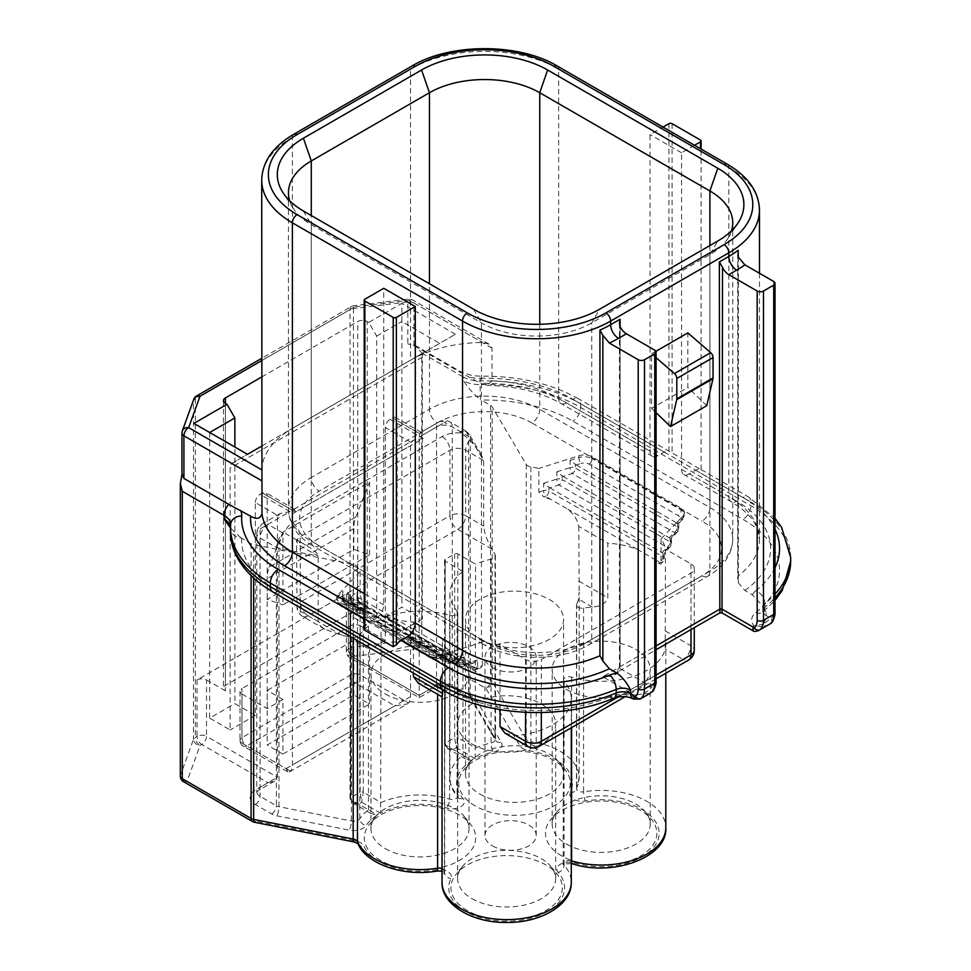 <?xml version="1.0" encoding="UTF-8"?>
<svg xmlns="http://www.w3.org/2000/svg" width="971" height="971" viewBox="0 0 971 971"><rect width="100%" height="100%" fill="white"/><g stroke="black" fill="none" stroke-linecap="round" stroke-linejoin="round"><path stroke-width="0.73" stroke-dasharray="4.86 3.64" d="M480.378 668.169L482.32 665.815L477.562 667.32L477.562 660.037L473.714 662.999L472.258 663.096L472.258 666.883A4.454 2.573 0 0 0 477.562 667.32A4.454 1.748 72.4 0 1 476.761 669.31A4.454 1.748 72.4 0 1 475.414 668.703L480.378 668.169L476.761 669.31A4.454 4.454 0 0 1 473.18 668.922A4.454 2.573 120 0 0 475.414 668.703L453.299 655.935A64.62 37.311 0 0 1 442.375 638.712L413.379 621.974L413.379 673.037M477.562 660.037L464.344 664.237L464.344 656.954L460.497 659.916L459.04 660.013L459.04 663.8A4.454 2.573 0 0 0 464.344 664.237A4.454 1.748 72.4 0 1 463.543 666.227A4.454 1.748 72.4 0 1 462.196 665.62L472.258 663.096M464.344 656.954L451.114 661.154L451.114 653.871L447.279 656.833L445.823 656.93L445.823 660.717A4.454 2.573 0 0 0 451.114 661.154A4.454 1.748 72.4 0 1 450.326 663.144A4.454 1.748 72.4 0 1 448.978 662.538L459.04 660.013M351.017 597.651L351.939 598.318L346.902 603.61A4.454 3.192 43.6 0 1 343.006 598.731A4.454 2.573 0 0 0 342.447 599.969A4.454 2.573 0 0 0 343.758 601.789L343.758 598.002L342.447 594.446L343.006 591.448L343.006 598.731L350.264 591.096L350.264 598.379A4.454 2.573 0 0 0 349.718 599.617A4.454 2.573 0 0 0 351.017 601.437L351.017 597.651L349.718 594.082L350.264 591.096M451.114 653.871L442.291 656.675A4.454 1.748 72.4 0 1 441.502 658.666A4.454 1.748 72.4 0 1 440.154 658.059L445.823 656.93M343.758 598.002L344.669 598.682L342.059 601.425A6.688 3.86 0 0 0 343.188 606.013L432.204 657.403A6.688 3.86 0 0 0 440.154 658.059M362.45 601.826L361.43 602.894A4.454 3.192 43.6 0 1 357.522 598.015A4.454 2.573 0 0 0 356.976 599.253A4.454 2.573 0 0 0 358.275 601.073L358.275 597.299L356.976 593.73L357.522 590.744L357.522 598.015L360.144 595.272L362.45 601.826A64.62 37.311 0 0 0 366.65 605.904L383.545 615.663A64.62 37.311 0 0 0 413.379 621.974M358.275 597.299L359.197 597.966L354.172 603.258A4.454 3.192 43.6 0 1 350.264 598.379L357.522 590.744M366.65 605.904L361.43 602.894A4.454 2.573 -60 0 1 359.197 603.112A4.454 2.573 -60 0 1 358.275 601.073L472.258 666.883A4.454 2.573 120 0 0 473.18 668.922L359.197 603.112A4.454 4.454 0 0 1 356.976 599.253L356.976 593.73M354.172 603.258A4.454 2.573 -60 0 1 351.939 603.476A4.454 2.573 -60 0 1 351.017 601.437L459.04 663.8A4.454 2.573 120 0 0 459.963 665.839A4.454 2.573 120 0 0 462.196 665.62L354.172 603.258M346.902 603.61A4.454 2.573 -60 0 1 344.681 603.828A4.454 2.573 -60 0 1 343.758 601.789L445.823 660.717A4.454 2.573 120 0 0 446.745 662.756A4.454 2.573 120 0 0 448.978 662.538L346.902 603.61M444.9 656.542L344.669 598.682M458.13 659.637L351.939 598.318M538.869 492.079L543.626 490.573L543.626 483.291L548.918 487.224L548.918 491.01A4.454 2.573 0 0 0 543.626 490.573A4.454 1.748 -107.6 0 0 545.775 496.472L543.918 497.055L538.869 492.079L538.869 468.435A64.62 37.311 0 0 0 530.858 466.893A6.688 3.86 180 0 1 526.221 464.405L492.188 406.958A6.688 3.86 0 0 0 490.586 405.477L480.402 399.579L480.062 384.54A135.916 78.469 180 0 1 480.876 384.528A135.916 78.469 180 0 1 580.707 407.48L750.862 505.721A135.916 78.469 180 0 1 790.673 561.214M543.626 483.291L556.844 479.104L556.844 471.821L562.148 475.754L562.148 479.54A4.454 2.573 0 0 0 556.844 479.104A4.454 1.748 -107.6 0 0 558.993 485.002L549.841 487.903L548.918 487.224M556.844 471.821L570.074 467.634L570.074 460.351L575.366 464.284L575.366 468.071A4.454 2.573 0 0 0 570.074 467.634A4.454 1.748 -107.6 0 0 572.21 473.532L563.059 476.433L562.148 475.754M670.172 538.128L669.25 537.74L674.275 532.46A4.454 3.192 -136.4 0 0 677.503 531.89A4.454 3.192 -136.4 0 0 678.183 530.057A4.454 2.573 0 0 0 678.741 528.819A4.454 2.573 0 0 0 677.43 526.998L677.43 523.211L678.741 523.296L678.183 530.057L670.925 537.691L670.925 544.962A4.454 2.573 0 0 0 671.471 543.724A4.454 2.573 0 0 0 670.172 541.903L670.172 538.128L671.459 538.25L670.925 537.691M570.074 460.351L578.886 457.559A4.454 1.748 -107.6 0 0 581.034 463.458L576.276 464.963L575.366 464.284M677.43 523.211L676.508 522.823L679.13 520.08A6.688 3.86 0 0 0 677.989 515.492L588.984 464.102A6.688 3.86 0 0 0 581.034 463.458M658.739 563.35L659.758 562.27A4.454 3.192 -136.4 0 0 662.987 561.711A4.454 3.192 -136.4 0 0 663.666 559.879A4.454 2.573 0 0 0 664.213 558.641A4.454 2.573 0 0 0 662.902 556.82L662.902 553.033L664.213 553.106L663.666 559.879L660.668 564.139L658.739 563.35A64.62 37.311 0 0 0 654.539 559.26L637.644 549.513A64.62 37.311 0 0 0 607.81 543.202L607.81 597.784C605.698 603.44 600.539 606.523 592.322 607.033A64.62 37.311 0 0 0 583.583 608.089A5.571 3.216 180 0 1 576.495 604.994A5.571 3.216 180 0 1 576.701 604.12A64.62 37.311 0 0 0 578.534 599.071L579.153 592.128L579.153 777.71A64.62 37.311 180 0 1 576.701 787.869A6.688 5.256 26.1 0 1 576.276 789.763A6.688 5.256 26.1 0 1 570.268 792.275A57.932 33.451 0 0 0 529.171 750.801A13.363 7.719 180 0 1 519.898 745.837L485.864 688.39A6.688 5.158 149.4 0 0 492.188 681.678L526.221 739.125A6.688 5.158 -30.6 0 1 519.898 745.837M662.902 553.033L661.991 552.645L667.016 547.365A4.454 3.192 -136.4 0 0 670.245 546.794A4.454 3.192 -136.4 0 0 670.925 544.962L663.666 552.596M654.539 559.26L659.758 562.27A4.454 2.573 120 0 0 662.902 556.82L548.918 491.01A4.454 2.573 -60 0 1 545.775 496.472L567.889 509.229A64.62 37.311 0 0 1 578.813 526.452L607.81 543.202M667.016 547.365A4.454 2.573 120 0 0 670.172 541.903L562.148 479.54A4.454 2.573 -60 0 1 558.993 485.002L667.016 547.365M674.275 532.46A4.454 2.573 120 0 0 677.43 526.998L575.366 468.071A4.454 2.573 -60 0 1 572.21 473.532L674.275 532.46M576.276 464.963L676.508 522.823M563.059 476.433L669.25 537.74M504.969 733.202L515.516 735.52A64.62 37.311 0 0 0 571.276 698.562A64.62 37.311 0 0 0 564.102 681.484A5.571 3.216 180 0 1 563.483 680.016A5.571 3.216 180 0 1 571.603 677.151A64.62 37.311 0 0 0 665.196 649.101L665.463 549.198A64.62 37.311 0 0 0 661.045 538.966L683.026 515.868A11.142 6.433 0 0 0 684.409 512.773A11.142 6.433 0 0 0 681.144 508.221L592.128 456.831A11.142 6.433 0 0 0 578.886 455.739L538.869 468.435M661.045 538.966L661.045 562.622M549.841 487.903L661.991 552.645M550.982 499.482A64.62 37.311 0 0 0 543.918 497.055M230.503 531.186A135.916 78.469 180 0 1 230.564 529.049A135.916 78.469 180 0 1 230.588 528.564A11.142 9.091 -176.7 0 0 240.917 537.837L251.101 543.748A6.688 3.86 0 0 0 253.662 544.67L353.177 564.321A6.688 3.86 180 0 1 357.474 566.991A64.62 37.311 0 0 0 360.144 571.616L338.151 594.725A11.142 6.433 0 0 0 336.779 597.82A11.142 6.433 0 0 0 340.044 602.372L429.048 653.762A11.142 6.433 0 0 0 442.291 654.855L482.32 642.159A64.62 37.311 0 0 0 500.029 644.708L525.566 659.455A11.142 6.433 0 0 0 541.32 659.455L691 573.036A11.142 6.433 0 0 0 694.265 568.484A11.142 6.433 0 0 0 691 563.933L665.463 549.198M360.144 571.616L360.144 595.272M482.32 665.815L482.32 642.159M470.195 665.693A64.62 37.311 0 0 0 477.271 668.121M578.813 526.452L579.153 592.128M539.014 746.42A11.142 6.433 60 0 1 533.443 745.874A11.142 6.433 -60 0 1 527.872 746.42M665.463 631.065L691 645.812A11.142 6.433 -60 0 1 683.123 659.455A11.142 6.433 -120 0 0 688.694 660.001M691 563.933L691 645.812A11.142 6.433 180 0 1 694.265 650.352M500.029 644.708L500.029 709.619M442.375 693.294C441.866 698.028 441.963 698.076 442.642 693.452A64.62 37.311 0 0 1 444.487 688.403A5.571 3.216 180 0 0 444.694 687.529L444.694 871.278A5.571 3.216 0 0 0 442.036 868.535M444.694 687.529A5.571 3.216 180 0 0 437.605 684.434A64.62 37.311 0 0 1 428.854 685.49L418.307 683.171M442.375 689.786L442.375 638.712M419.205 437.047L436.537 427.034A11.142 6.433 60 0 1 438.843 421.936A11.142 6.433 60 0 1 444.415 422.482L422.361 435.226L421.244 432.313L419.873 433.782A11.142 6.433 -120 0 0 419.205 437.047L419.205 697.651L419.205 695.382L431.816 688.111A17.83 10.293 180 0 1 457.025 688.111L473.363 697.542A13.363 7.719 180 0 1 476.555 700.504L501.315 742.305A13.363 7.719 180 0 1 493.523 752.003A57.932 33.451 0 0 0 475.171 758.618L456.236 747.694L454.659 737.681A2.233 1.287 180 0 1 457.814 737.681L456.236 747.694L453.081 749.515L447.862 748.738L445.204 744.963A2.233 1.287 180 0 1 444.56 744.065A2.233 1.287 180 0 1 444.56 744.053A2.233 1.287 180 0 1 445.204 743.143C445.689 746.505 448.311 748.629 453.081 749.515L472.027 760.439A57.932 33.451 0 0 0 463.021 798.478A12.259 7.076 180 0 1 460.8 806.719A12.259 7.076 180 0 1 446.526 808.006A57.932 33.451 0 0 0 380.644 813.2L381.045 618.77L363.275 608.514A2.233 1.287 0 0 0 360.132 608.514L350.677 613.975A2.233 1.287 0 0 0 350.021 614.874A2.233 1.287 0 0 0 350.677 615.784L368.446 626.052L368.446 809.802L371.043 813.564L377.488 815.021A57.932 33.451 0 0 0 366.006 825.617A13.363 7.719 180 0 1 349.22 830.12L276.808 815.822A13.363 7.719 180 0 1 271.686 813.977L255.349 804.546A17.83 10.293 180 0 1 255.349 789.993L267.96 782.711L201.786 744.502L200.038 745.51L187.002 781.461A6.688 5.341 19.9 0 1 180.46 775.21L193.496 739.259A6.688 5.341 -160.1 0 0 200.038 745.51A6.688 3.86 60 0 1 195.317 737.329L197.052 736.321A6.688 3.86 -120 0 0 201.786 744.502A6.688 3.86 -60 0 0 206.507 736.321L277.415 777.249L274.635 781.109L267.96 782.711M475.171 758.618L475.584 564.187L457.814 553.931A2.233 1.287 0 0 0 454.659 553.931L445.204 559.393A2.233 1.287 0 0 0 444.56 560.303A2.233 1.287 0 0 0 445.204 561.214L462.973 571.47L462.973 755.22L465.582 758.982L472.027 760.439M475.147 805.906A55.699 32.164 180 0 1 464.089 769.518A55.699 32.164 180 0 1 514.533 751.008A55.699 32.164 180 0 1 564.976 769.518A55.699 32.164 180 0 1 546.527 809.498A55.699 32.164 180 0 1 475.147 805.906M561.796 855.937A55.699 32.164 180 0 1 550.751 819.548A55.699 32.164 180 0 1 601.183 801.039A55.699 32.164 180 0 1 651.626 819.548A55.699 32.164 180 0 1 633.177 859.529A55.699 32.164 180 0 1 561.796 855.937M492.479 845.935A25.622 14.796 0 0 0 520.395 849.14A25.622 14.796 0 0 0 536.223 835.473A25.622 14.796 0 0 0 510.588 820.677A25.622 14.796 0 0 0 484.966 835.473A25.622 14.796 0 0 0 492.479 845.935M467.269 910.519A55.699 32.164 180 0 1 456.212 874.131A55.699 32.164 180 0 1 506.656 855.621A55.699 32.164 180 0 1 557.099 874.131A55.699 32.164 180 0 1 538.65 914.099A55.699 32.164 180 0 1 467.269 910.519M380.608 860.488A55.699 32.164 180 0 1 369.55 824.1A55.699 32.164 180 0 1 419.994 805.59A55.699 32.164 180 0 1 470.437 824.1A55.699 32.164 180 0 1 451.988 864.069A55.699 32.164 180 0 1 380.608 860.488M380.644 813.2L361.698 802.264L360.132 792.263A2.233 1.287 180 0 1 363.275 792.263L361.698 802.264L358.554 804.085L352.983 803.138L350.677 799.546A2.233 1.287 180 0 1 350.021 798.635L350.021 798.635A2.233 1.287 180 0 1 350.677 797.725C351.15 801.087 353.772 803.211 358.554 804.085L377.488 815.021M197.052 679.918L197.052 736.321A6.688 3.86 180 0 1 206.507 736.321L206.507 679.918A6.688 3.86 0 0 0 197.052 679.918L348.31 592.589A6.688 3.86 0 0 0 346.356 595.32A6.688 3.86 0 0 0 348.31 598.051L367.22 608.963L367.22 321.51A6.688 3.86 0 0 0 357.765 321.51L357.765 608.963L225.418 685.38L225.418 403.39L225.418 690.842A6.688 3.86 180 0 1 223.451 688.111A6.688 3.86 180 0 1 225.418 685.38M254.536 822.291A6.688 1.772 101.2 0 0 255.834 821.199A6.688 3.86 -60 0 1 252.484 821.527M183.665 781.789A6.688 3.86 120 0 0 187.002 781.461L255.834 821.199L355.337 840.837A13.363 7.719 180 0 1 363.943 846.19A57.932 33.451 0 0 0 435.785 869.931A12.259 7.076 180 0 1 447.789 871.727A12.259 7.076 180 0 1 450.908 878.658A57.932 33.451 0 0 0 512.421 921.054A57.932 33.451 0 0 0 558.155 872.468A12.259 7.076 180 0 1 560.388 864.226A12.259 7.076 180 0 1 574.662 862.928A57.932 33.451 0 0 0 658.836 836.529A57.932 33.451 0 0 0 585.404 801.014A12.259 7.076 180 0 1 573.4 799.206A12.259 7.076 180 0 1 570.268 792.275M417.045 648.652A6.688 3.86 120 0 0 421.766 640.459L490.586 680.198A6.688 3.86 -60 0 1 485.864 688.39L417.045 648.652L354.779 656.178A6.688 1.117 83.1 0 1 353.408 646.941L415.673 639.416A6.688 1.117 -96.9 0 0 417.045 648.652M348.31 592.589L348.31 648.992A6.688 3.86 -120 0 0 353.031 657.185A6.688 3.86 -60 0 1 349.694 657.513A6.688 3.86 -60 0 1 348.31 654.454A6.688 3.86 180 0 1 346.356 651.723A6.688 3.86 180 0 1 348.31 648.992L350.058 647.985A6.688 3.86 -120 0 0 354.779 656.178L353.031 657.185L419.205 695.382L348.31 654.454L348.31 598.051M415.673 345.725L415.673 639.416A6.688 3.86 180 0 1 421.766 640.459L421.766 353.007L415.673 345.725L407.856 343.892L413.949 345.615L458.834 371.529L480.657 383.375L487.054 385.39L491.994 380.826L491.994 348.079L489.068 344.122L482.308 342.484A104.722 60.457 0 0 0 410.539 360.18L455.448 334.255L439.693 343.346L401.885 321.51L401.885 303.328L368.786 322.421L376.675 336.075L376.675 621.707L397.151 633.529L397.151 420.674L419.873 433.782M490.586 405.477L490.586 680.198A6.688 3.86 180 0 1 492.188 681.678L492.188 406.958M180.327 775.999A6.688 3.86 180 0 1 180.46 775.21L180.46 481.519M240.917 537.837L230.6 528.139A22.284 12.866 0 0 0 230.515 527.01M470.619 377.573A33.427 19.299 0 0 0 480.427 378.229L480.062 380.899A22.284 12.866 180 0 1 473.52 380.462A22.284 12.866 180 0 1 463.555 377.136L463.555 380.778C468.52 388.473 474.139 394.736 480.402 399.579M206.507 679.918L225.418 690.842M274.635 781.109L258.699 790.321A6.688 3.86 60 0 0 260.082 787.263L277.415 777.249L277.415 518.915A11.142 6.433 60 0 1 278.07 515.65L255.349 502.541L255.349 715.396L234.873 703.574L234.873 447.048M376.675 621.707L401.885 607.154L422.361 618.976L422.361 357.122A11.142 6.433 60 0 1 424.667 352.024L439.693 343.346M193.909 423.392L247.471 454.319L232.445 462.997A11.142 6.433 -120 0 0 230.139 468.095L230.139 729.949L209.663 718.127L234.873 703.574M232.445 462.997L424.667 352.024M422.361 618.976L397.151 633.529M408.56 702.883L407.067 704.036L394.784 705.844L355.398 683.111L246.683 745.874L286.069 768.607L288.084 772.03L290.402 771.108L241.961 743.143L241.961 694.022A6.688 3.86 180 0 1 239.995 691.291A6.688 3.86 180 0 1 241.961 688.56L241.961 737.681A6.688 3.86 -120 0 0 246.683 745.874A6.688 3.86 -60 0 1 243.345 746.201A6.688 3.86 -60 0 1 241.961 743.143A6.688 3.86 180 0 1 239.995 740.412A6.688 3.86 180 0 1 241.961 737.681L350.677 674.918L350.677 625.797A6.688 3.86 180 0 1 360.132 625.797L360.132 674.918A6.688 3.86 -60 0 1 355.398 683.111A6.688 3.86 60 0 1 350.677 674.918A6.688 3.86 180 0 1 360.132 674.918L408.56 702.883A15.597 9.006 -120 0 0 410.539 696.753L410.539 445.689A11.142 6.433 60 0 1 411.206 442.424L385.341 427.495A6.688 3.86 -60 0 1 390.063 419.302L392.43 417.943A6.688 3.86 -60 0 1 395.767 417.603A6.688 3.86 -60 0 1 397.151 420.674M385.341 427.495L385.341 640.35L369.575 649.453L369.575 704.024L353.82 694.933L267.171 744.963L267.171 690.381L353.82 640.35L369.575 649.453M241.961 694.022L267.171 708.575L282.925 699.484L282.925 754.054L369.575 704.024M267.171 708.575L267.171 495.72L293.036 510.649A11.142 6.433 -120 0 0 292.38 513.902L292.38 764.978A15.597 9.006 60 0 1 290.402 771.108M255.349 502.541A6.688 3.86 -60 0 1 260.082 494.348L262.437 492.989A6.688 3.86 -60 0 1 265.787 492.649A6.688 3.86 -60 0 1 267.171 495.72M255.349 715.396L230.139 729.949M369.575 554.842L369.575 482.065L282.925 532.096L282.925 604.872L369.575 554.842L353.82 549.38L267.171 599.41L282.925 604.872M261.709 376.979L357.765 321.51M357.765 608.963A6.688 3.86 180 0 1 367.22 608.963M367.22 321.51L368.786 322.421M209.663 432.496L209.663 718.127M455.448 334.255L401.885 303.328M376.675 336.075L401.885 321.51L401.885 607.154M261.709 446.114L292.38 428.405A104.722 60.457 0 0 0 261.733 469.83L261.709 471.323M759.48 210.076A104.722 60.457 0 0 0 728.808 167.328L558.653 69.087A104.722 60.457 0 0 0 410.539 69.087L410.539 360.18L292.38 428.405L292.38 137.312A6.688 3.86 60 0 1 293.764 134.253M193.751 399.384A6.688 5.341 -160.1 0 0 193.496 400.865L182.099 432.301L181.953 474.685M491.994 348.079L413.949 303.013A6.688 3.86 120 0 0 412.566 299.954A6.688 3.86 120 0 0 409.228 300.282A6.688 1.117 -96.9 0 0 408.427 299.104A6.688 1.117 -96.9 0 0 407.856 301.969L353.408 308.547A6.688 1.117 83.1 0 1 353.978 305.683A6.688 1.117 83.1 0 1 354.779 306.86L409.228 300.282L482.308 342.484M413.949 345.615L413.949 303.013A6.688 3.86 0 0 0 407.856 301.969L407.856 343.892M181.953 475.159L182.099 474.224M706.754 405.66L687.844 387.465L687.844 332.883M694.532 145.274L681.545 152.775L681.545 469.333A11.142 6.433 120 0 0 683.851 474.431A11.142 6.433 120 0 0 689.422 473.884L695.722 470.243A11.142 6.433 -60 0 1 700.455 469.333L578.4 398.741A11.142 6.433 -60 0 1 580.707 403.839A135.916 78.469 0 0 0 480.062 380.899L480.062 384.54A22.284 12.866 0 0 1 463.555 380.778M668.934 123.669L668.934 451.139A11.142 6.433 120 0 0 664.213 452.049L657.913 455.69A11.142 6.433 -60 0 1 652.342 456.236A11.142 6.433 -60 0 1 650.036 451.139L650.036 134.581L663.023 127.08M364.198 628.783L364.853 626.708A11.142 6.433 120 0 1 369.575 622.156L375.886 618.515A11.142 6.433 -60 0 0 383.763 604.872L383.763 288.314M650.024 693.367L634.281 694.933C642.195 694.738 648.106 692.08 651.99 686.958L620.093 668.546C619.049 674.008 613.271 676.738 602.76 676.738L614.983 673.449L620.093 666.725L620.093 326.511L620.093 668.546A2.233 1.287 180 0 1 619.437 667.647A2.233 1.287 180 0 1 619.437 667.635A2.233 1.287 180 0 1 620.093 666.725L656.068 645.958M719.839 612.907L720.931 608.514L722.023 612.907M656.068 357.668L651.602 353.808L651.602 408.378L687.844 387.465M651.602 353.808L655.911 351.32M744.891 590.502A115.865 66.89 0 0 0 736.686 501.17A11.142 6.433 -60 0 1 731.114 501.728A11.142 6.433 -60 0 1 728.808 496.618A104.722 60.457 180 0 1 759.48 539.378A104.722 60.457 180 0 1 738.154 575.949L738.348 582.77L744.891 590.502L752.44 594.859L762.429 605.758L766.083 611.839L766.083 615.48L770.95 618.284A17.83 10.293 -120 0 0 773.717 610.783L773.717 281.493M770.707 623.479A4.454 3.617 49.1 0 0 770.95 618.284L763.109 624.329A11.142 6.433 120 0 0 766.083 615.48A11.142 6.433 0 0 1 762.818 610.929A11.142 6.433 0 0 1 764.93 607.166L764.93 603.525A135.916 78.469 0 0 0 775.016 594.143M768.983 624.693L762.393 626.671A4.454 1.881 81.5 0 0 763.109 624.329L754.042 625.785A22.284 12.866 180 0 1 755.899 612.495A124.774 72.036 0 0 0 742.985 519.364L572.829 421.123A124.774 72.036 0 0 0 481.179 400.052M762.393 626.671L754.042 625.785L752.44 626.708L758.97 630.47M752.61 630.567L752.44 626.708L720.931 608.514L602.76 676.738L634.281 694.933L632.679 695.843L636.77 699.193L640.01 699.144M654.757 350.167L654.757 679.457A17.83 10.293 -120 0 1 651.99 686.958A4.454 3.617 -130.9 0 1 651.759 692.153M633.662 699.254L633.565 699.108A4.454 4.175 130.6 0 0 636.77 699.193M632.898 698.804A11.142 6.433 120 0 0 633.565 699.108L632.679 695.843A22.284 12.866 180 0 0 609.667 696.923A11.142 5.328 67.4 0 0 613.951 698.113M457.814 553.931L457.814 737.681L475.584 747.937A64.62 37.311 180 0 1 491.095 742.949A6.688 3.86 0 0 0 495.356 739.344A6.688 3.86 0 0 0 494.992 738.094L470.231 696.292A6.688 3.86 0 0 0 468.629 694.811L452.292 685.38A11.142 6.433 0 0 0 436.537 685.38L436.537 427.034A11.142 6.433 180 0 1 452.292 427.034L468.629 436.465L468.629 694.811A6.688 3.86 120 0 0 470.013 697.87A6.688 3.86 120 0 0 473.363 697.542M368.446 626.052A64.62 37.311 0 0 0 359.78 635.01A6.688 3.86 180 0 1 351.393 637.255L342.156 635.435L325.224 629.426C320.661 626.732 318.318 624.122 318.209 621.61L318.209 556.116C318.027 553.555 313.949 549.938 305.962 545.265L286.057 533.868A22.284 12.866 180 0 1 292.38 523.005L442.06 436.586A22.284 12.866 180 0 1 460.885 432.945L469.855 439.802L481.288 454.622L483.655 460.606L483.655 526.1C484.141 532.448 486.872 540.082 491.836 549.016L494.992 554.344A6.688 3.86 180 0 1 495.356 555.594A6.688 3.86 180 0 1 491.095 559.187A64.62 37.311 0 0 0 475.584 564.187M462.973 571.47A64.62 37.311 0 0 0 449.913 593.961A64.62 37.311 0 0 0 457.086 611.038A5.571 3.216 180 0 1 457.705 612.507A5.571 3.216 180 0 1 449.585 615.371A64.62 37.311 0 0 0 381.045 618.77M255.349 804.546A6.688 3.86 -60 0 0 260.082 796.354L260.082 538.007A11.142 6.433 -60 0 1 267.96 524.364A11.142 6.433 -120 0 0 262.388 523.818A11.142 6.433 -120 0 0 260.082 528.916L260.082 787.263A11.142 6.433 0 0 0 256.817 791.814A11.142 6.433 0 0 0 260.082 796.354L276.407 805.784L276.407 547.438C276.844 541.624 279.223 536.939 283.556 533.382C280.777 537.497 279.247 542.498 278.98 548.372A6.688 3.86 180 0 1 276.407 547.438L260.082 538.007A11.142 6.433 180 0 1 256.817 533.467A11.142 6.433 180 0 1 260.082 528.916L277.415 518.915M282.925 754.054L267.171 744.963M411.206 442.424L413.525 440.203L423.15 438.407L295.524 512.093L294.407 509.18L293.036 510.649M278.07 515.65L280.388 513.428L290.013 511.632L267.96 524.364L283.556 533.382L286.057 533.868M460.885 432.945L460.023 431.5L444.415 422.482A11.142 6.433 -60 0 1 449.986 421.936A11.142 6.433 -60 0 1 452.292 427.034L452.292 685.38A6.688 3.86 120 0 0 453.675 688.439L470.801 698.452A6.688 5.158 149.4 0 1 470.231 696.292L470.231 437.945L469.309 434.401C467.367 431.525 464.272 430.566 460.023 431.5L466.104 431.245L468.629 436.465A6.688 3.86 180 0 1 470.231 437.945L483.655 460.606L465.692 450.228A11.142 6.433 0 0 0 449.937 450.228L300.257 536.647A11.142 6.433 0 0 0 296.992 541.199A11.142 6.433 0 0 0 300.257 545.751L318.209 556.116L278.98 548.372L278.98 806.707A6.688 1.772 -78.8 0 1 276.808 815.822M318.209 621.61L300.257 611.245A11.142 6.433 120 0 0 302.564 616.342A11.142 6.433 120 0 0 308.135 615.784A11.142 6.433 60 0 1 300.257 602.141L449.937 515.722A11.142 6.433 -120 0 0 457.814 529.377A11.142 6.433 120 0 0 465.692 515.722L483.655 526.1M296.094 540.131A11.142 6.433 -60 0 1 297.951 540.641A11.142 6.433 -60 0 1 300.257 545.751L300.257 611.245A11.142 6.433 180 0 1 296.992 606.693A11.142 6.433 180 0 1 300.257 602.141L300.257 536.647A11.142 6.433 60 0 0 292.38 523.005M442.06 436.586A11.142 6.433 60 0 1 449.937 450.228L449.937 515.722A11.142 6.433 180 0 1 465.692 515.722L465.692 450.228A11.142 6.433 120 0 1 469.855 439.802M385.341 640.35L360.132 625.797M731.515 230.77A77.983 45.03 180 0 1 727.704 238.732A77.983 45.03 180 0 1 709.898 254.657L591.74 322.882A77.983 45.03 180 0 1 481.446 322.882L311.278 224.629A77.983 45.03 180 0 1 293.473 208.716A77.983 45.03 180 0 1 289.674 200.754M353.82 694.933L353.82 640.35M282.925 699.484L267.171 690.381M350.677 625.797L241.961 688.56M267.171 599.41L267.171 578.643A44.569 25.732 60 0 1 269.125 567.137L355.787 517.106A44.569 25.732 -120 0 0 353.82 528.612L353.82 549.38M355.787 517.106L369.575 482.065M282.925 532.096L269.125 567.137M479.868 794.084A49.023 28.305 0 0 0 533.285 800.213A49.023 28.305 0 0 0 563.556 774.069A49.023 28.305 0 0 0 558.92 762.065A49.023 28.305 0 0 0 514.533 745.764A49.023 28.305 0 0 0 470.146 762.065A49.023 28.305 0 0 0 465.51 774.069A49.023 28.305 0 0 0 479.868 794.084M479.868 639.44A49.023 28.305 0 0 0 533.285 645.569A49.023 28.305 0 0 0 563.556 619.425A49.023 28.305 0 0 0 514.533 591.121A49.023 28.305 0 0 0 465.51 619.425A49.023 28.305 0 0 0 479.868 639.44M385.341 848.666A49.023 28.305 0 0 0 438.758 854.796A49.023 28.305 0 0 0 469.017 828.651A49.023 28.305 0 0 0 464.393 816.647A49.023 28.305 0 0 0 419.994 800.347A49.023 28.305 0 0 0 375.607 816.647A49.023 28.305 0 0 0 370.983 828.651A49.023 28.305 0 0 0 385.341 848.666M385.341 694.022A49.023 28.305 0 0 0 438.758 700.152A49.023 28.305 0 0 0 469.017 674.008A49.023 28.305 0 0 0 419.994 645.703A49.023 28.305 0 0 0 370.983 674.008A49.023 28.305 0 0 0 385.341 694.022M566.53 844.115A49.023 28.305 0 0 0 619.947 850.244A49.023 28.305 0 0 0 650.206 824.1A49.023 28.305 0 0 0 645.581 812.096A49.023 28.305 0 0 0 601.183 795.795A49.023 28.305 0 0 0 556.796 812.096A49.023 28.305 0 0 0 552.171 824.1A49.023 28.305 0 0 0 566.53 844.115M566.53 689.471A49.023 28.305 0 0 0 619.947 695.6A49.023 28.305 0 0 0 650.206 669.456A49.023 28.305 0 0 0 601.183 641.151A49.023 28.305 0 0 0 552.171 669.456A49.023 28.305 0 0 0 566.53 689.471M471.991 898.697A49.023 28.305 0 0 0 525.408 904.826A49.023 28.305 0 0 0 555.679 878.682A49.023 28.305 0 0 0 551.043 866.678A49.023 28.305 0 0 0 506.656 850.378A49.023 28.305 0 0 0 462.269 866.678A49.023 28.305 0 0 0 457.632 878.682A49.023 28.305 0 0 0 471.991 898.697M471.991 744.053A49.023 28.305 0 0 0 525.408 750.182A49.023 28.305 0 0 0 555.679 724.038A49.023 28.305 0 0 0 506.656 695.734A49.023 28.305 0 0 0 457.632 724.038A49.023 28.305 0 0 0 471.991 744.053M492.479 667.635A25.622 14.796 0 0 0 520.395 670.852A25.622 14.796 0 0 0 536.223 657.173A25.622 14.796 0 0 0 510.588 642.389A25.622 14.796 0 0 0 484.966 657.173A25.622 14.796 0 0 0 492.479 667.635M471.348 662.72L359.197 597.966M681.545 152.775L650.036 134.581M651.602 408.378L656.068 412.675M442.291 654.855L442.291 656.675A11.142 6.433 180 0 1 429.048 655.583A4.454 2.573 120 0 0 429.971 657.622A4.454 2.573 120 0 0 432.204 657.403M429.048 653.762L429.048 655.583L340.044 604.193A4.454 2.573 120 0 0 340.967 606.232A4.454 2.573 120 0 0 343.188 606.013M340.044 602.372L340.044 604.193A11.142 6.433 180 0 1 336.779 599.641A11.142 6.433 180 0 1 338.151 596.546A4.454 3.192 -136.4 0 0 342.059 601.425M338.151 594.725L338.151 596.546L343.006 591.448M578.886 455.739L578.886 457.559A11.142 6.433 180 0 1 592.128 458.652A4.454 2.573 -60 0 1 588.984 464.102M592.128 456.831L592.128 458.652L681.144 510.042A4.454 2.573 -60 0 1 677.989 515.492M681.144 508.221L681.144 510.042A11.142 6.433 180 0 1 684.409 514.581A11.142 6.433 180 0 1 683.026 517.689A4.454 3.192 43.6 0 1 682.358 519.521A4.454 3.192 43.6 0 1 679.13 520.08M683.026 515.868L683.026 517.689L678.183 522.774M637.644 549.513L567.889 509.229M383.545 615.663L453.299 655.935M578.813 581.034L607.81 597.784M592.322 607.033L578.534 599.071M515.516 735.52L533.443 745.874L683.123 659.455L665.196 649.101M656.068 675.076L618.248 696.899M525.566 659.455L525.566 712.35M541.32 712.568L541.32 659.455M691 573.036L691 629.56M428.854 685.49L442.642 693.452M363.275 608.514L363.275 792.263L381.045 802.519A64.62 37.311 180 0 1 449.585 799.121A5.571 3.216 0 0 0 457.705 796.256A5.571 3.216 0 0 0 457.086 794.788A64.62 37.311 180 0 1 449.913 777.71A64.62 37.311 180 0 1 462.973 755.22L445.204 744.963L445.204 561.214M445.204 559.393L445.204 743.143L454.659 737.681L454.659 553.931M271.686 813.977A6.688 3.86 -60 0 0 276.407 805.784A6.688 3.86 0 0 0 278.98 806.707L351.393 821.005A6.688 3.86 0 0 0 359.78 818.759A64.62 37.311 180 0 1 368.446 809.802L350.677 799.546L350.677 615.784M350.677 613.975L350.677 797.725L360.132 792.263L360.132 608.514M526.221 464.405L526.221 739.125A6.688 3.86 0 0 0 530.858 741.613A6.688 1.384 -81.4 0 1 529.171 750.801M530.858 466.893L530.858 741.613A64.62 37.311 180 0 1 579.153 777.71L576.495 788.755A5.571 3.216 0 0 0 583.583 791.838A6.688 1.493 -99.3 0 0 585.404 801.014M576.701 604.12L576.701 787.869A5.571 3.216 0 0 0 576.495 788.755L576.495 604.994M572.756 863.887A6.688 2.5 106.6 0 0 574.662 862.928M583.583 608.089L583.583 791.838A64.62 37.311 180 0 1 665.803 827.741M571.276 860.816A5.571 3.216 0 0 0 563.483 863.765A5.571 3.216 0 0 0 564.102 865.234A6.688 4.855 -41.7 0 1 558.155 872.468M442.036 882.323A64.62 37.311 180 0 1 444.487 872.152A6.688 5.256 -153.9 0 0 450.908 878.658M564.102 681.484L564.102 865.234A64.62 37.311 180 0 1 571.276 882.323M436.865 871.072A6.688 1.493 80.7 0 1 435.785 869.931M444.487 688.403L444.487 872.152A5.571 3.216 0 0 0 444.694 871.278L445.034 872.492L442.036 871.193M357.898 843.593L357.85 843.496A6.688 5.28 155.7 0 0 363.943 846.19M354.039 841.942A6.688 1.772 101.2 0 0 355.337 840.837M261.709 360.605L354.779 306.86A6.688 3.86 -120 0 0 351.441 306.533A6.688 3.86 -120 0 0 350.058 309.591L350.058 647.985A6.688 3.86 180 0 1 353.408 646.941L353.408 308.547A6.688 3.86 0 0 0 350.058 309.591L195.317 398.935L195.317 737.329A6.688 3.86 180 0 0 193.496 739.259L193.496 400.865A6.688 3.86 0 0 1 195.317 398.935A6.688 3.86 60 0 1 196.7 395.877M251.101 543.748L251.101 575.694M253.662 578.109L253.662 544.67M353.177 564.321L353.177 638.287M357.474 640.763L357.474 566.991M437.605 684.434L437.605 694.301M571.603 677.151L571.603 727.607M415.37 345.542L461.249 372.039A11.142 6.433 120 0 1 463.555 377.136L421.766 353.007M422.361 357.122L230.139 468.095M480.427 378.229A124.774 72.036 180 0 1 572.829 399.287A11.142 6.433 -60 0 1 578.4 398.741C550.678 383.278 517.944 375.765 480.22 376.19L472.331 375.668L461.249 372.039A11.142 6.433 120 0 0 458.834 371.529M672.09 123.669L672.09 452.959M700.455 148.697L700.455 140.042M364.853 299.226L364.853 626.708M738.348 257.121L738.348 582.77M738.154 575.949L738.154 256.611M775.016 612.604A4.454 2.573 0 0 0 773.717 610.783M654.757 679.457A4.454 2.573 180 0 1 656.068 681.278M241.694 538.31A124.774 72.036 0 0 0 278.192 591.23L448.359 689.471A124.774 72.036 0 0 0 609.667 696.923M695.722 470.243L742.985 497.528A11.142 6.433 -60 0 1 748.556 496.982A11.142 6.433 -60 0 1 750.862 502.08L580.707 403.839L580.707 407.48A11.142 6.433 120 0 1 572.829 421.123M572.829 399.287L664.213 452.049M775.016 567.683A124.774 72.036 180 0 1 755.899 590.659A11.142 7.38 51.4 0 1 764.93 603.525A11.142 6.433 180 0 0 762.818 607.288L762.854 612.094A11.142 7.38 -128.6 0 0 764.93 607.166A135.916 78.469 180 0 0 775.016 597.772M790.673 557.572A135.916 78.469 0 0 0 750.862 502.08L750.862 505.721A11.142 6.433 120 0 1 742.985 519.364M742.985 497.528A124.774 72.036 180 0 1 775.016 529.268M766.083 611.839A11.142 6.433 180 0 1 762.818 607.288L762.453 605.746M755.899 590.659A22.284 12.866 0 0 0 752.44 594.859M657.913 455.69L566.53 402.929A115.865 66.89 0 0 0 480.657 383.375M755.899 612.495A11.142 7.38 -128.6 0 0 762.854 612.094L775.016 600.454M442.788 690.017A11.142 6.433 120 0 0 448.359 689.471M272.62 591.776A11.142 6.433 120 0 0 278.192 591.23M230.588 528.564A22.284 12.866 0 0 0 230.6 528.139L230.6 524.498A22.284 12.866 180 0 1 230.588 524.935L230.588 528.564M369.575 622.156L364.198 619.049M364.198 611.766L375.886 618.515M566.53 402.929A11.142 6.433 -60 0 1 560.959 403.487A11.142 6.433 -60 0 1 558.653 398.377L650.036 451.139M491.994 380.826A104.722 60.457 180 0 1 558.653 398.377L558.653 69.087A6.688 3.86 120 0 0 557.269 66.028M736.686 501.17L689.422 473.884M681.545 469.333L728.808 496.618L728.808 167.328A6.688 3.86 120 0 0 727.425 164.269M383.763 604.872L364.198 593.584M491.095 559.187L491.095 742.949A6.688 1.978 -102.7 0 0 493.523 752.003M494.992 554.344L494.992 738.094A6.688 5.158 149.4 0 0 495.562 740.254A6.688 5.158 149.4 0 0 501.315 742.305M495.356 555.594L495.562 740.254L470.801 698.452A6.688 5.158 149.4 0 0 476.555 700.504M419.205 695.382L436.537 685.38A6.688 3.86 60 0 1 435.154 688.439C441.332 685.708 447.51 685.708 453.675 688.439A6.688 3.86 120 0 0 457.025 688.111M346.356 595.32L346.356 651.723A6.688 6.688 0 0 0 349.694 657.513L419.205 697.651L435.154 688.439A6.688 3.86 60 0 1 431.816 688.111M449.585 615.371L449.585 799.121A6.688 2.5 -73.4 0 1 446.526 808.006M457.086 611.038L457.086 794.788A6.688 4.855 138.3 0 0 458.033 797.47A6.688 4.855 138.3 0 0 463.021 798.478M280.388 513.428L262.388 523.818A11.142 11.142 0 0 0 256.817 533.467L256.793 791.984L258.699 790.321A6.688 3.86 60 0 1 255.349 789.993M351.393 637.255L351.393 821.005A6.688 1.772 -78.8 0 1 349.22 830.12M359.78 635.01L359.78 818.759A6.688 5.086 -146 0 0 366.006 825.617M286.069 768.607L394.784 705.844M410.539 696.753L292.38 764.978M292.38 513.902L410.539 445.689M390.063 419.302L423.15 438.407M392.43 417.943L422.361 435.226M290.013 511.632L260.082 494.348M262.437 492.989L295.524 512.093M491.836 549.016L457.814 529.377L308.135 615.784L342.156 635.435M261.709 180.06A104.722 60.457 0 0 1 292.38 137.312L410.539 69.087A6.688 3.86 60 0 1 411.935 66.028M473.569 309.227L481.446 322.882L481.446 639.44A77.983 45.03 0 0 0 591.74 639.44L709.898 571.215L709.898 254.657L717.775 241.002M732.741 222.82L732.741 539.378A77.983 45.03 0 0 1 709.898 571.215A11.142 6.433 60 0 1 707.592 576.313A11.142 6.433 60 0 1 702.021 575.767L583.862 643.991A11.142 6.433 -120 0 0 589.433 644.538A11.142 6.433 -120 0 0 591.74 639.44L591.74 322.882L599.617 309.227M303.401 210.986L311.278 224.629L311.278 541.199L481.446 639.44A11.142 6.433 -60 0 0 483.752 644.538L313.597 546.297A11.142 6.433 -60 0 1 311.278 541.199A77.983 45.03 0 0 1 288.448 509.362A77.983 45.03 0 0 1 311.278 477.526A11.142 6.433 60 0 0 319.156 491.168L437.326 422.943A11.142 6.433 60 0 1 429.449 409.301L311.278 477.526L311.278 215.538M583.862 643.991A66.841 38.597 180 0 1 489.323 643.991A11.142 6.433 -60 0 1 483.752 644.538C512.081 661.506 561.104 661.506 589.433 644.538L707.592 576.313C718.504 570.378 732.049 558.264 732.741 539.378A77.983 45.03 0 0 0 709.898 507.542L539.742 409.301A77.983 45.03 0 0 0 429.449 409.301L429.449 283.763M709.898 245.554L709.898 507.542A11.142 6.433 120 0 1 702.021 521.184A66.841 38.597 180 0 1 702.021 575.767M539.742 324.265L539.742 409.301A11.142 6.433 120 0 1 531.865 422.943L702.021 521.184M489.323 643.991L319.156 545.738A11.142 6.433 -60 0 1 313.597 546.297C302.831 540.446 289.176 528.382 288.448 509.362L288.448 192.792M319.156 545.738A66.841 38.597 180 0 1 319.156 491.168M437.326 422.943A66.841 38.597 180 0 1 531.865 422.943M353.82 528.612L267.171 578.643M473.714 662.999L463.543 666.227A4.454 4.454 0 0 1 459.963 665.839L351.939 603.476A4.454 4.454 0 0 1 349.718 599.617L349.718 594.082M460.497 659.916L450.326 663.144A4.454 4.454 0 0 1 446.745 662.756L344.681 603.828A4.454 4.454 0 0 1 342.447 599.969L342.447 594.446M447.279 656.833L441.502 658.666L429.971 657.622L340.967 606.232L336.779 599.641L336.779 597.82M678.741 523.296L678.741 528.819A4.454 4.454 0 0 1 677.503 531.89L671.459 538.25M678.717 523.345L682.358 519.521L684.409 512.773M671.471 538.201L671.471 543.724A4.454 4.454 0 0 1 670.245 546.794L664.188 553.167M664.213 553.106L664.213 558.641A4.454 4.454 0 0 1 662.987 561.711L660.668 564.139M656.068 678.838L625.215 696.644M694.265 568.484L694.265 627.679M444.56 744.065L447.898 748.653M465.582 758.982L447.51 748.556M350.021 614.874L350.021 798.635L353.371 803.235M371.043 813.564L352.983 803.138M444.56 744.053L444.56 560.303M571.276 863.547L565.231 863.923L563.144 864.979L563.483 680.016M571.276 698.562L571.276 727.789M665.803 642.159L665.803 673.219M223.451 400.659L223.451 688.111M489.068 344.122L412.566 299.954A6.688 6.688 0 0 0 408.427 299.104L353.978 305.683A6.688 6.688 0 0 0 351.441 306.533L261.709 358.335M701.098 469.6L701.098 149.073M619.437 323.282L619.437 667.635C618.005 671.289 616.512 673.231 614.983 673.449L656.068 649.733M737.705 253.71L737.705 579.323M759.48 273.276L759.48 539.378L757.089 527.921C753.375 518.648 744.721 509.921 731.114 501.728L683.851 474.431M701.05 469.551L748.556 496.982L775.016 518.332M652.342 456.236L560.959 403.487C540.847 392.114 516.208 386.082 487.054 385.402M449.913 593.961L449.913 777.71C449.961 784.799 452.668 791.389 458.033 797.47L457.705 612.507M239.995 691.291L239.995 740.412A6.688 6.688 0 0 0 243.345 746.201L288.084 772.03M289.394 771.969L407.067 704.036M294.019 509.192L413.512 440.203M465.959 431.16L449.986 421.936A11.142 11.142 0 0 0 438.843 421.936L420.856 432.326M469.369 434.705L466.031 431.391M481.288 454.622L469.369 434.51M305.962 545.265L296.592 539.621L296.992 606.693A11.142 11.142 0 0 0 302.564 616.342L325.224 629.426M294.407 509.18L265.787 492.649M421.244 432.313L395.767 417.603M727.704 238.732L738.13 222.82M293.473 208.716L283.059 192.792M470.146 762.065L464.089 769.518M558.92 762.065L564.976 769.518M563.556 774.069L563.556 619.425M465.51 774.069L465.51 619.425M375.607 816.647L369.55 824.1M464.393 816.647L470.437 824.1M469.017 828.651L469.017 674.008M370.983 828.651L370.983 674.008M556.796 812.096L550.751 819.548M645.581 812.096L651.626 819.548M650.206 824.1L650.206 669.456M552.171 824.1L552.171 669.456M462.269 866.678L456.212 874.131M551.043 866.678L557.099 874.131M555.679 878.682L555.679 724.038M457.632 878.682L457.632 724.038M536.223 835.473L536.223 657.173M484.966 835.473L484.966 657.173"/><path stroke-width="1.46" d="M527.872 746.42A11.142 6.433 -60 0 1 525.566 741.322L500.029 726.575L504.969 733.202L527.872 746.42A11.142 11.142 0 0 0 539.014 746.42A11.142 6.433 60 0 0 541.32 741.322A11.142 6.433 180 0 1 525.566 741.322L525.566 712.35M656.068 678.838L688.694 660.001A11.142 6.433 -120 0 0 691 654.903L656.068 675.076M688.694 660.001A11.142 11.142 0 0 0 694.265 650.352A11.142 6.433 180 0 1 691 654.903L691 629.56M500.029 709.619L500.029 726.575M442.375 689.786L442.375 693.294C441.866 698.028 441.963 698.076 442.642 693.452M571.276 727.789L571.276 882.323A64.62 37.311 180 0 1 506.656 919.622A64.62 37.311 180 0 1 442.036 882.323L442.036 696.862L418.307 683.171L413.379 676.544L413.379 673.037M252.484 821.527A6.688 3.86 -60 0 1 251.101 818.468L182.281 778.73A6.688 3.86 120 0 0 183.665 781.789L252.484 821.527A6.688 6.688 0 0 0 254.536 822.291L354.039 841.942L357.923 843.629M442.036 868.535A5.571 3.216 0 0 0 437.605 868.183A64.62 37.311 180 0 1 357.474 841.711A6.688 3.86 0 0 0 353.177 839.029L253.662 819.39A6.688 1.772 101.2 0 0 254.536 822.291M253.662 578.109L253.662 819.39A6.688 3.86 180 0 1 251.101 818.468L251.101 575.694M181.953 474.685L180.327 483.4L182.281 491.277L182.281 778.73A6.688 3.86 180 0 1 180.327 775.999A6.688 6.688 0 0 0 183.665 781.789M230.6 528.139L224.07 519.048L224.07 515.407A22.284 12.866 180 0 1 229.836 521.16A22.284 12.866 180 0 1 230.6 524.498A11.142 9.091 -176.7 0 0 230.588 524.935A135.916 78.469 0 0 0 230.503 527.556A135.916 78.469 0 0 0 270.314 583.037L270.314 586.678A11.142 6.433 120 0 0 272.62 591.776C242.653 574.262 229.957 550.909 230.503 531.186A135.916 78.469 180 0 0 270.314 586.678L440.482 684.919A11.142 6.433 120 0 0 442.788 690.017C487.393 716.622 563.071 720.069 613.951 698.113A11.142 5.328 67.4 0 0 616.184 693.039A135.916 78.469 180 0 1 440.482 684.919L440.482 681.278A135.916 78.469 0 0 0 616.184 689.398L616.184 693.039A11.142 6.433 0 0 1 630.592 693.707A11.142 6.433 120 0 0 632.898 698.804C627.387 696.134 621.076 695.891 613.951 698.113M234.873 447.048L234.873 417.943L226.996 404.288L225.418 403.39L225.418 397.928A6.688 3.86 0 0 0 223.451 400.659A6.688 3.86 0 0 0 225.418 403.39M225.418 397.928L261.709 376.979M209.663 432.496L234.873 417.943M226.996 404.288L193.909 423.392L247.471 454.319L261.709 446.114M261.709 469.818L188.641 427.641L200.038 396.204A6.688 5.341 -160.1 0 0 193.751 399.384L182.354 430.821A6.688 6.688 0 0 0 181.953 433.09A6.688 3.86 0 0 1 182.099 432.301A6.688 5.341 19.9 0 1 182.354 430.821A6.688 5.341 19.9 0 1 188.641 427.641A6.688 3.86 120 0 0 183.92 435.821L261.964 480.888L261.964 513.635C260.362 518.842 256.587 519.691 250.627 516.184L228.792 504.337A11.142 6.433 120 0 0 224.07 515.407L182.281 491.277M293.764 134.253A6.688 3.86 60 0 1 297.102 134.581L415.272 66.356A6.688 3.86 60 0 0 411.935 66.028L293.764 134.253C272.96 146.524 262.279 161.793 261.709 180.06L261.964 480.888M181.953 475.159L181.953 433.09A6.688 3.86 0 0 0 183.92 435.821L183.92 478.424L182.099 474.224M183.92 478.424L228.792 504.337M712.969 378.726A4.454 2.573 -120 0 0 713.054 377.937L713.054 357.559A4.454 2.573 -120 0 0 710.663 352.643L674.432 373.568A4.454 2.573 60 0 1 676.811 378.472L676.811 398.863A4.454 2.573 60 0 1 676.726 399.651L712.969 378.726L706.754 405.66L670.512 426.572L676.726 399.651M655.911 351.32L687.844 332.883L710.663 352.643M663.023 127.08L668.934 123.669A2.233 1.287 180 0 1 672.09 123.669L700.455 140.042A2.233 1.287 180 0 1 701.098 140.941A2.233 1.287 180 0 1 700.455 141.851L700.455 148.697M364.853 630.337L364.853 301.046A2.233 1.287 180 0 1 364.198 300.136A2.233 1.287 180 0 1 364.853 299.226L383.763 288.314L415.272 306.508L415.272 623.066A11.142 6.433 120 0 1 407.395 636.709L401.096 640.35A11.142 6.433 -60 0 0 396.362 644.902L393.219 646.71L364.853 630.337L364.198 628.783L364.198 300.136M364.853 301.046L393.219 317.42L393.219 646.71M396.362 644.902L396.362 317.42A2.233 1.287 180 0 1 393.219 317.42M396.362 317.42L415.272 306.508M620.093 319.241L619.449 322.882L620.093 326.511L620.093 319.241L610.638 324.69L610.638 321.061L728.808 252.836L728.808 256.478L719.353 261.927L719.839 612.907M656.068 351.988A4.454 2.573 180 0 1 654.757 353.808L654.757 683.099A4.454 2.573 180 0 0 656.068 681.278L656.068 351.988A4.454 2.573 180 0 0 654.757 350.167L626.392 333.793A11.142 6.433 60 0 1 620.093 326.511M722.023 612.907L722.509 267.389L719.353 261.927M738.154 256.611L738.154 250.287L738.348 257.121L744.891 264.852L773.717 281.493A4.454 2.573 180 0 1 775.016 283.301A4.454 2.573 180 0 1 773.717 285.122L773.717 614.425A4.454 2.573 0 0 0 775.016 612.604L775.016 283.301M599.932 655.753L602.857 661.008L602.857 335.347L599.932 330.091L599.932 655.753A104.722 60.457 180 0 1 462.536 650.352L415.272 623.066M770.258 623.795L760.014 629.706A22.284 12.866 -120 0 0 763.473 620.335L773.717 614.425A22.284 12.866 60 0 1 770.258 623.795A4.454 3.617 49.1 0 0 770.695 623.491A4.454 3.617 49.1 0 0 770.707 623.479C773.232 622.751 775.756 613.138 775.016 612.604M722.509 267.389A11.142 6.433 -120 0 0 728.808 274.659L757.174 291.033L757.174 620.335A4.454 2.573 0 0 0 763.473 620.335L763.473 291.033L773.717 285.122M763.473 291.033A4.454 2.573 180 0 1 757.174 291.033M757.174 620.335A17.83 10.293 60 0 1 754.406 627.836A4.454 3.617 49.1 0 0 760.014 629.706M656.068 645.958L719.353 609.424A2.233 1.287 180 0 1 722.509 609.424L754.406 627.836L752.61 630.567L722.048 612.919L719.814 612.919L656.068 649.733M651.298 692.481L651.699 692.189A4.454 3.617 -130.9 0 1 651.298 692.481A22.284 12.866 60 0 0 654.757 683.099L644.513 689.009L644.513 359.719A4.454 2.573 180 0 1 638.214 359.719L638.214 689.009A4.454 2.573 0 0 0 644.513 689.009A22.284 12.866 -120 0 1 641.054 698.392A4.454 3.617 49.1 0 1 635.447 696.51L633.565 699.108M632.898 698.804L640.01 699.144L641.054 698.392M602.857 661.008L609.4 668.74L616.937 673.097C622.411 677.139 626.963 682.795 630.592 690.065L630.592 693.707L635.447 696.51A17.83 10.293 60 0 0 638.214 689.009M602.857 335.347L609.4 343.079L638.214 359.719M644.513 359.719L654.757 353.808M694.532 145.274L700.455 141.851M717.775 168.238L547.62 69.997A89.126 51.463 0 0 0 421.572 69.997L303.401 138.222A89.126 51.463 0 0 0 283.059 192.792A89.126 51.463 0 0 0 303.401 210.986L473.569 309.227A89.126 51.463 0 0 0 599.617 309.227L717.775 241.002A89.126 51.463 0 0 0 738.13 222.82A89.126 51.463 0 0 0 717.775 168.238L709.898 190.971A77.983 45.03 180 0 1 732.741 222.82A77.983 45.03 180 0 1 731.515 230.77M289.674 200.754A77.983 45.03 180 0 1 288.448 192.792A77.983 45.03 180 0 1 311.278 160.955L429.449 92.731A77.983 45.03 180 0 1 539.742 92.731L709.898 190.971L709.898 245.554M656.068 412.675L670.512 426.572M674.432 373.568L656.068 357.668M618.248 696.899L541.32 741.322L541.32 712.568M442.375 693.294L413.379 676.544M571.603 727.607L571.603 860.901A6.688 2.5 106.6 0 0 572.756 863.887C613.344 877.116 667.866 856.908 665.803 827.741A64.62 37.311 180 0 1 571.603 860.901A5.571 3.216 0 0 0 571.276 860.816M437.605 694.301L437.605 868.183A6.688 1.493 80.7 0 1 436.865 871.072L442.036 871.193M357.474 640.763L357.474 841.711A6.688 5.28 155.7 0 0 357.85 843.496C366.322 864.251 403.9 876.91 436.865 871.072M353.177 638.287L353.177 839.029A6.688 1.772 101.2 0 0 354.039 841.942M261.709 358.335L196.7 395.877A6.688 3.86 60 0 1 200.038 396.204L261.709 360.605M713.054 377.937L676.811 398.863M676.811 378.472L713.054 357.559M609.4 343.079A115.865 66.89 0 0 0 618.515 338.345A11.142 6.433 60 0 1 610.638 324.69A104.722 60.457 180 0 1 599.932 330.091M467.269 312.868A6.688 3.86 -60 0 0 462.536 321.061A104.722 60.457 0 0 0 610.638 321.061A6.688 3.86 -120 0 0 605.916 312.868A98.035 56.597 180 0 1 467.269 312.868L297.102 214.627A6.688 3.86 120 0 0 292.38 222.82L462.536 321.061L462.536 650.352A11.142 6.433 120 0 1 454.659 663.994A115.865 66.89 0 0 0 609.4 668.74M728.808 274.659L736.686 270.12A115.865 66.89 0 0 0 744.891 264.852M775.016 594.143A135.916 78.469 0 0 0 790.673 557.572L781.594 527.253L775.016 518.332M775.016 529.268A124.774 72.036 180 0 1 775.016 567.683M790.673 557.572L790.673 561.214A135.916 78.469 180 0 1 775.016 597.772M230.515 527.01A22.284 12.866 0 0 0 224.07 519.048M364.198 619.049L278.192 569.394A11.142 6.433 120 0 0 270.314 583.037L440.482 681.278A11.142 6.433 120 0 1 448.359 667.635L401.096 640.35M616.937 673.097A22.284 12.866 0 0 0 609.667 675.088A11.142 5.328 67.4 0 1 616.184 689.398A11.142 6.433 180 0 1 630.592 690.065M609.667 675.088A124.774 72.036 180 0 1 448.359 667.635M278.192 569.394A124.774 72.036 180 0 1 241.718 516.05A11.142 9.091 -176.7 0 0 230.6 524.498L230.503 531.186M241.718 516.05A33.427 19.299 0 0 0 240.59 510.382M407.395 636.709L454.659 663.994M250.627 516.184A115.865 66.89 0 0 0 284.503 565.753L364.198 611.766M284.503 565.753A11.142 6.433 120 0 0 292.38 552.111A104.722 60.457 180 0 1 261.964 513.635M364.198 593.584L292.38 552.111L292.38 222.82A104.722 60.457 0 0 1 261.709 180.06M618.515 338.345L626.392 333.793M736.686 270.12A11.142 6.433 60 0 1 728.808 256.478A104.722 60.457 180 0 0 738.154 250.287M727.425 164.269L557.269 66.028A6.688 3.86 120 0 0 553.919 66.356L724.087 164.597A6.688 3.86 120 0 1 727.425 164.269C748.216 176.54 758.909 191.821 759.48 210.076A104.722 60.457 0 0 1 728.808 252.836A6.688 3.86 -120 0 0 724.087 244.643L605.916 312.868M724.087 164.597A98.035 56.597 180 0 1 724.087 244.643M415.272 66.356A98.035 56.597 180 0 1 553.919 66.356M297.102 214.627A98.035 56.597 180 0 1 297.102 134.581M547.62 69.997L539.742 92.731L539.742 324.265M421.572 69.997L429.449 92.731L429.449 283.763M303.401 138.222L311.278 160.955L311.278 215.538M625.215 696.644L539.014 746.42M694.265 627.679L694.265 650.352M572.756 863.887L571.276 863.547M571.276 882.323C572.125 904.232 541.636 922.826 507.044 922.45C472.185 923.093 441.162 904.426 442.036 882.323M180.327 483.4L180.327 775.999M665.803 673.219L665.803 827.741M196.7 395.877A6.688 6.688 0 0 0 193.751 399.384M701.098 149.073L701.098 140.941M768.996 624.681L770.695 623.479M758.994 630.458C755.754 631.635 753.63 631.672 752.61 630.567M656.068 681.278C656.821 681.812 654.223 691.51 651.759 692.153M650.024 693.367L640.01 699.144M790.673 561.214L782.298 590.38L775.016 600.454M442.788 690.017L272.62 591.776M411.935 66.028C450.228 42.882 518.963 42.882 557.269 66.028M759.48 273.276L759.48 210.076"/></g></svg>
